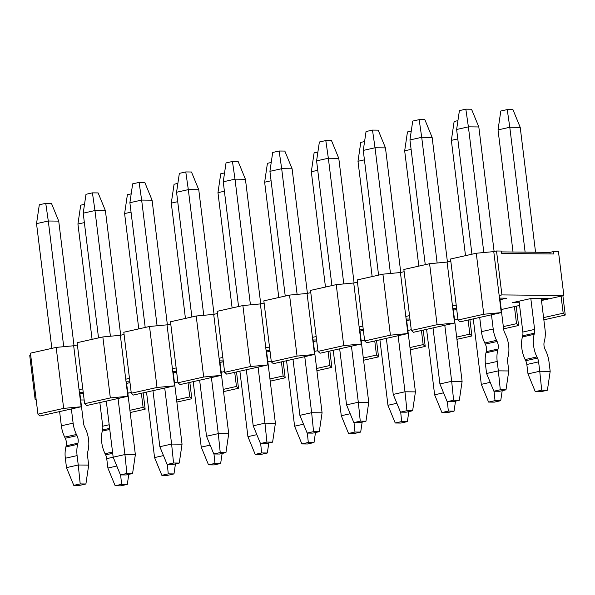 <?xml version="1.0" encoding="UTF-8"?>
<svg xmlns="http://www.w3.org/2000/svg" width="595" height="595" viewBox="0 0 595 595"><rect width="100%" height="100%" fill="white"/><g stroke="black" fill="none" stroke-linecap="round" stroke-linejoin="round"><path stroke-width="0.89" d="M63.725 346.692L48.292 221.005L36.533 223.638L39.315 204.769L45.748 203.326L51.453 203.378L58.726 221.109L48.292 221.005L45.748 203.326M73.765 485.364L80.199 483.921L85.903 483.98L79.47 485.416L73.765 485.364L66.491 467.64L65.338 458.247A23.755 15.41 -102.6 0 1 65.896 446.949L66.171 445.811A7.921 5.139 77.4 0 0 65.249 438.27L64.691 437.124A23.755 15.41 -102.6 0 1 61.352 425.789L73.118 423.157L71.37 408.951M36.533 223.638L51.847 348.365M59.612 411.591L61.352 425.789M73.118 423.157A23.755 15.41 77.4 0 0 76.45 434.491L77.008 435.637A7.921 5.139 -102.6 0 1 77.938 443.178L77.655 444.316A23.755 15.41 77.4 0 0 77.097 455.606L78.25 465L88.685 465.104L87.532 455.711A7.921 5.139 -102.6 0 1 87.718 451.947L87.993 450.809A23.755 15.41 77.4 0 0 85.219 428.184L84.661 427.039A7.921 5.139 -102.6 0 1 83.545 423.261L79.737 392.261M74.018 345.68L58.726 221.109M66.491 467.64L78.25 465L80.199 483.921M85.903 483.98L88.685 465.104M494.118 251.536L478.819 126.958L471.545 109.235L465.84 109.175L459.407 110.618L456.625 129.494L468.391 126.854L465.84 109.175M478.819 126.958L468.391 126.854L483.824 252.54M508.777 370.96L498.35 370.856L500.291 389.777L505.995 389.829L508.777 370.96L507.624 361.559A7.921 5.139 77.4 0 1 507.81 357.796L508.093 356.658A23.755 15.41 -102.6 0 0 505.311 334.033L504.753 332.888A7.921 5.139 77.4 0 1 503.638 329.109L499.837 298.117M481.452 331.646A23.755 15.41 77.4 0 0 484.784 342.98L485.341 344.126A7.921 5.139 -102.6 0 1 486.271 351.667L485.989 352.805A23.755 15.41 77.4 0 0 485.431 364.095L486.584 373.489L498.35 370.856L497.197 361.463A23.755 15.41 -102.6 0 1 497.755 350.165L498.03 349.027A7.921 5.139 77.4 0 0 497.108 341.485L496.542 340.34A23.755 15.41 -102.6 0 1 493.21 329.013L481.452 331.646L479.704 317.44M491.463 314.807L493.21 329.013M471.939 254.214L456.625 129.494M505.995 389.829L499.569 391.272L493.865 391.22L486.584 373.489M500.291 389.777L493.865 391.22M84.512 204.316L80.712 205.171L77.93 224.04L84.364 222.604M109.19 424.756L102.749 426.198L99.848 402.57M92.091 339.343L77.93 224.04M102.749 426.198A7.921 5.139 -102.6 0 1 102.563 429.962L102.288 431.1A23.755 15.41 77.4 0 0 105.062 453.725L105.627 454.87A7.921 5.139 -102.6 0 1 106.736 458.648L107.888 468.042L116.806 466.041M115.162 485.765L121.596 484.323L127.3 484.382L120.867 485.825L115.162 485.765L107.888 468.042M127.3 484.382L128.78 474.371M121.596 484.323L120.629 474.907M513.024 252.012L498.03 129.896L500.804 111.02L507.238 109.584L512.942 109.636L520.216 127.36L535.552 252.235M498.03 129.896L509.789 127.263L507.238 109.584M525.117 252.131L509.789 127.263L520.216 127.36M541.234 298.519L545.042 329.511A23.755 15.41 77.4 0 1 544.485 340.809L544.202 341.947A7.921 5.139 -102.6 0 0 545.132 349.488L545.689 350.634A23.755 15.41 77.4 0 1 549.021 361.968L550.182 371.362L547.4 390.231L540.967 391.674L535.262 391.622L527.988 373.891L526.835 364.497A7.921 5.139 77.4 0 0 525.72 360.719L525.162 359.581A23.755 15.41 -102.6 0 1 522.38 336.949L522.663 335.811A7.921 5.139 77.4 0 0 522.849 332.047L519.056 301.174M522.849 332.047L534.607 329.414L530.814 298.534M534.607 329.414A7.921 5.139 -102.6 0 1 534.422 333.178L534.146 334.316A23.755 15.41 77.4 0 0 536.921 356.941L537.478 358.086A7.921 5.139 -102.6 0 1 538.594 361.864L539.747 371.258L550.182 371.362M547.4 390.231L541.695 390.179L535.262 391.622M541.695 390.179L539.747 371.258L527.988 373.891M161.84 475.308L167.545 475.36L173.978 473.918L168.273 473.865L161.84 475.308L154.566 457.577L163.484 455.584M168.273 473.865L167.307 464.442M131.041 212.14L124.608 213.583L138.769 328.886M146.526 392.112L154.566 457.577M131.19 193.858L127.389 194.706L124.608 213.583M175.451 463.907L173.978 473.918M208.518 464.844L214.222 464.903L220.656 463.46L214.951 463.401L208.518 464.844L201.244 447.12L210.161 445.12M214.951 463.401L213.984 453.985M177.719 201.683L171.286 203.118L185.439 318.422M193.204 381.648L201.244 447.12M177.868 183.394L174.067 184.249L171.286 203.118M222.128 453.45L220.656 463.46M255.196 454.387L260.9 454.439L267.334 452.996L261.629 452.944L255.196 454.387L247.922 436.656L256.839 434.662M261.629 452.944L260.662 443.52M224.397 191.218L217.963 192.661L232.117 307.965M239.882 371.191L247.922 436.656M224.546 172.937L220.745 173.785L217.963 192.661M268.806 442.985L267.334 452.996M301.873 443.922L307.578 443.982L314.011 442.539L308.307 442.479L301.873 443.922L294.599 426.198L303.517 424.198M308.307 442.479L307.34 433.063M271.075 180.761L264.641 182.196L278.795 297.5M286.559 360.726L294.599 426.198M271.223 162.472L267.423 163.328L264.641 182.196M315.484 432.528L314.011 442.539M348.551 433.465L354.256 433.517L360.689 432.074L354.984 432.022L348.551 433.465L341.277 415.734L350.195 413.741M354.984 432.022L354.018 422.599M317.752 170.296L311.319 171.739L325.472 287.043M333.237 350.269L341.277 415.734M317.901 152.015L314.101 152.863L311.319 171.739M362.162 422.063L360.689 432.074M395.229 423L400.933 423.06L407.367 421.617L401.662 421.558L395.229 423L387.955 405.277L396.872 403.276M401.662 421.558L400.695 412.142M364.43 159.839L357.997 161.282L372.15 276.578M379.915 339.805L387.955 405.277M364.579 141.55L360.778 142.406L357.997 161.282M408.839 411.606L407.367 421.617M441.906 412.543L447.611 412.595L454.045 411.152L448.34 411.1L441.906 412.543L434.633 394.812L443.55 392.819M448.34 411.1L447.366 401.677M411.108 149.375L404.674 150.818L418.828 266.121M426.593 329.347L434.633 394.812M411.257 131.093L407.456 131.941L404.674 150.818M455.517 401.142L454.045 411.152M488.584 402.079L494.289 402.138L500.722 400.695L495.018 400.636L488.584 402.079L481.31 384.355L490.228 382.354M495.018 400.636L494.043 391.22M457.786 138.918L451.352 140.361L465.506 255.657M473.27 318.883L481.31 384.355M457.934 120.629L454.134 121.484L451.352 140.361M502.195 390.684L500.722 400.695M120.443 474.907L126.147 474.959L132.581 473.516L126.876 473.464L120.443 474.907L113.169 457.176L124.928 454.543L118.048 398.494M126.876 473.464L124.928 454.543L135.363 454.639L132.581 473.516M110.402 336.227L94.969 210.541L83.211 213.181L98.525 337.901M106.289 401.127L113.169 457.176M120.696 335.223L105.404 210.645L94.969 210.541L92.426 192.862L85.992 194.305L83.211 213.181M92.426 192.862L98.13 192.921L105.404 210.645M135.363 454.639L126.415 381.804M167.121 464.442L172.825 464.494L179.259 463.059L173.554 462.999L167.121 464.442L159.847 446.719L171.605 444.078L164.726 388.029M173.554 462.999L171.605 444.078L182.04 444.182L179.259 463.059M157.08 325.77L141.647 200.084L129.888 202.716L145.202 327.443M152.967 390.67L159.847 446.719M167.374 324.758L152.082 200.188L141.647 200.084L139.096 182.405L132.67 183.848L129.888 202.716M139.096 182.405L144.801 182.457L152.082 200.188M182.04 444.182L173.093 371.339M213.798 453.985L219.503 454.037L225.936 452.594L220.232 452.542L213.798 453.985L206.525 436.254L218.283 433.621L211.404 377.572M220.232 452.542L218.283 433.621L228.718 433.718L225.936 452.594M203.758 315.305L188.325 189.619L176.566 192.259L191.88 316.979M199.637 380.205L206.525 436.254M214.051 314.301L198.76 189.723L188.325 189.619L185.774 171.94L179.348 173.383L176.566 192.259M185.774 171.94L191.478 172L198.76 189.723M228.718 433.718L219.771 360.882M260.476 443.52L266.181 443.572L272.614 442.137L266.91 442.078L260.476 443.52L253.202 425.797L264.961 423.157L258.081 367.108M266.91 442.078L264.961 423.157L275.396 423.261L272.614 442.137M250.436 304.848L235.003 179.162L223.244 181.795L238.558 306.522M246.315 369.748L253.202 425.797M260.729 303.837L245.43 179.266L235.003 179.162L232.452 161.483L226.026 162.926L223.244 181.795M232.452 161.483L238.156 161.535L245.43 179.266M275.396 423.261L266.448 350.418M307.154 433.063L312.858 433.115L319.292 431.673L313.587 431.62L307.154 433.063L299.88 415.332L311.639 412.699L304.759 356.65M313.587 431.62L311.639 412.699L322.074 412.804L319.292 431.673M297.113 294.384L281.68 168.697L269.922 171.338L285.236 296.057M292.993 359.283L299.88 415.332M307.407 293.38L292.108 168.802L281.68 168.697L279.129 151.018L272.696 152.461L269.922 171.338M279.129 151.018L284.834 151.078L292.108 168.802M322.074 412.804L313.126 339.961M353.832 422.599L359.536 422.658L365.97 421.215L360.265 421.156L353.832 422.599L346.558 404.875L358.316 402.235L351.437 346.186M360.265 421.156L358.316 402.235L368.744 402.339L365.97 421.215M343.791 283.927L328.358 158.24L316.592 160.873L331.913 285.6M339.671 348.826L346.558 404.875M354.084 282.915L338.786 158.344L328.358 158.24L325.807 140.561L319.374 142.004L316.592 160.873M325.807 140.561L331.512 140.613L338.786 158.344M368.744 402.339L359.804 329.496M400.509 412.142L406.214 412.194L412.64 410.751L406.935 410.699L400.509 412.142L393.236 394.411L404.994 391.778L398.114 335.729M406.935 410.699L404.994 391.778L415.422 391.882L412.64 410.751M390.469 273.462L375.036 147.776L363.27 150.416L378.584 275.135M386.348 338.362L393.236 394.411M400.762 272.458L385.463 147.88L375.036 147.776L372.485 130.097L366.051 131.54L363.27 150.416M372.485 130.097L378.189 130.156L385.463 147.88M415.422 391.882L406.482 319.039M447.187 401.677L452.892 401.737L459.318 400.294L453.613 400.234L447.187 401.677L439.906 383.954L451.672 381.313L444.792 325.264M453.613 400.234L451.672 381.313L462.099 381.417L459.318 400.294M437.147 263.005L421.714 137.319L409.948 139.951L425.261 264.678M433.026 327.904L439.906 383.954M447.44 261.993L432.141 137.423L421.714 137.319L419.163 119.64L412.729 121.083L409.948 139.951M419.163 119.64L424.867 119.692L432.141 137.423M462.099 381.417L453.159 308.574M500.031 299.716L506.873 298.184L499.473 298.11M519.256 302.773L512.213 302.706L531.328 298.422L548.278 298.586L541.428 300.125M501.176 309.043L501.6 309.05L501.191 309.14M456.729 309.422L453.353 310.181M452.795 308.574L456.633 308.612M454.498 319.508L454.922 319.508L454.513 319.604M410.059 319.887L406.675 320.638M406.125 319.032L409.955 319.069M407.82 329.965L408.244 329.972L407.835 330.061M363.381 330.344L359.997 331.103M359.447 329.496L363.277 329.533M361.143 340.429L361.567 340.429L361.158 340.526M316.704 340.809L313.32 341.56M312.769 339.953L316.6 339.99M314.465 350.886L314.889 350.894L314.48 350.983M270.026 351.266L266.649 352.024M266.091 350.418L269.922 350.455M267.795 361.351L268.211 361.351L267.802 361.448M223.348 361.73L219.971 362.481M219.414 360.875L223.244 360.912M221.117 371.808L221.533 371.816L221.124 371.905M176.67 372.187L173.294 372.946M172.736 371.339L176.566 371.377M174.439 382.273L174.856 382.273L174.447 382.369M129.993 382.652L126.616 383.403M126.058 381.797L129.896 381.834M127.761 392.73L128.178 392.737L127.769 392.826M83.315 393.109L79.938 393.868M79.38 392.261L83.218 392.298M129.918 410.312L143.097 407.359L141.365 393.265M127.821 393.236L131.198 392.477M143.097 407.359L145.158 409.189L143.15 392.864M176.596 399.855L189.775 396.902L188.042 382.808M174.499 382.771L177.875 382.02M189.775 396.902L191.835 398.724L189.827 382.406M223.274 389.39L236.453 386.438L234.72 372.344M221.176 372.314L224.553 371.555M236.453 386.438L238.506 388.267L236.505 371.942M269.952 378.933L283.131 375.981L281.398 361.886M267.854 361.849L271.231 361.098M283.131 375.981L285.183 377.803L283.183 361.485M316.629 368.469L329.808 365.516L328.076 351.422M314.532 351.392L317.909 350.634M329.808 365.516L331.861 367.346L329.861 351.02M363.307 358.012L376.479 355.059L374.753 340.965M361.21 340.928L364.586 340.176M376.479 355.059L378.539 356.881L376.538 340.563M409.985 347.547L423.157 344.594L421.431 330.5M407.887 330.47L411.264 329.712M423.157 344.594L425.217 346.424L423.216 330.099M456.663 337.09L469.834 334.137L468.109 320.043M454.565 320.006L457.942 319.255M469.834 334.137L471.895 335.959L469.894 319.641M503.333 326.625L516.512 323.673L514.415 306.596L519.584 305.436M501.243 309.549L514.415 306.596M516.512 323.673L518.572 325.502L516.2 306.194M543.577 317.611L563.19 313.215L561.092 296.132L563.852 295.514L501.912 294.912L499.16 295.529L501.258 312.613L483.757 314.249L458.031 320.013L460.091 321.836L501.258 312.613M541.48 300.527L561.092 296.132M543.852 319.835L565.25 315.038L563.19 313.215M499.16 295.529L493.768 251.611L496.52 250.993L501.414 251.045L501.711 253.485L553.871 253.991L553.566 251.551L558.46 251.596L563.852 295.514M458.031 320.013L450.541 259.011L476.268 253.247L493.768 251.611M476.268 253.247L483.757 314.249M429.59 263.711L437.08 324.706L454.58 323.07L413.413 332.3L411.353 330.47L403.864 269.476L429.59 263.711L447.09 262.075L450.817 261.235M447.09 262.075L452.483 305.994L456.209 305.161M454.58 323.07L452.483 305.994M382.912 274.169L390.402 335.171L407.902 333.535L366.736 342.757L364.675 340.935L357.186 279.933L382.912 274.169L400.413 272.532L404.139 271.699M400.413 272.532L405.805 316.451L409.531 315.618M407.902 333.535L405.805 316.451M336.235 284.633L343.724 345.628L361.225 343.992L320.058 353.222L317.998 351.392L310.508 290.397L336.235 284.633L353.735 282.997L357.461 282.156M353.735 282.997L359.127 326.915L362.853 326.082M361.225 343.992L359.127 326.915M289.557 295.09L297.046 356.093L314.547 354.456L273.38 363.679L271.327 361.857L263.838 300.854L289.557 295.09L307.057 293.454L310.783 292.621M307.057 293.454L312.449 337.372L316.176 336.539M314.547 354.456L312.449 337.372M242.879 305.555L250.369 366.55L267.869 364.913L226.702 374.143L224.65 372.314L217.16 311.319L242.879 305.555L260.379 303.919L264.106 303.078M260.379 303.919L265.772 347.837L269.498 347.004M267.869 364.913L265.772 347.837M196.201 316.012L203.691 377.014L221.191 375.378L180.025 384.601L177.972 382.778L170.482 321.776L196.201 316.012L213.702 314.376L217.428 313.543M213.702 314.376L219.094 358.294L222.82 357.461M221.191 375.378L219.094 358.294M149.524 326.476L157.013 387.471L174.513 385.835L133.354 395.065L131.294 393.236L123.805 332.241L149.524 326.476L167.024 324.84L170.75 324M167.024 324.84L172.416 368.759L176.142 367.926M174.513 385.835L172.416 368.759M102.846 336.934L110.335 397.936L127.836 396.3L86.677 405.522L84.616 403.7L77.127 342.698L102.846 336.934L120.346 335.297L124.072 334.464M120.346 335.297L125.738 379.216L129.472 378.383M127.836 396.3L125.738 379.216M56.168 347.398L63.658 408.393L81.158 406.757L39.999 415.987L37.939 414.157L30.449 353.162L56.168 347.398L73.668 345.762L77.402 344.921M73.668 345.762L79.061 389.68L82.794 388.847M81.158 406.757L79.061 389.68M496.52 250.993L501.912 294.912M501.518 251.901L549.892 252.377L550.085 253.953M549.892 252.377L553.566 251.551M565.25 315.038L562.877 295.737M37.939 414.157L63.658 408.393M130.193 412.543L145.158 409.189M84.616 403.7L110.335 397.936M176.871 402.079L191.835 398.724M131.294 393.236L157.013 387.471M223.549 391.622L238.506 388.267M177.972 382.778L203.691 377.014M270.227 381.157L285.183 377.803M224.65 372.314L250.369 366.55M316.897 370.7L331.861 367.346M271.327 361.857L297.046 356.093M363.575 360.235L378.539 356.881M317.998 351.392L343.724 345.628M410.253 349.778L425.217 346.424M364.675 340.935L390.402 335.171M456.93 339.314L471.895 335.959M411.353 330.47L437.08 324.706M503.608 328.857L518.572 325.502M36.117 399.305L35.142 399.52L29.75 355.602L30.724 355.386M84.163 399.996L80.682 399.966M36.139 399.535L35.142 399.52M65.338 458.247L77.097 455.606M65.896 446.949L77.655 444.316M66.171 445.811L77.938 443.178M65.249 438.27L77.008 435.637M64.691 437.124L76.45 434.491M497.197 361.463L485.431 364.095M497.755 350.165L485.989 352.805M498.03 349.027L486.271 351.667M497.108 341.485L485.341 344.126M496.542 340.34L484.784 342.98M102.563 429.962L109.629 428.378M102.288 431.1L109.763 429.419M105.062 453.725L112.537 452.051M105.627 454.87L112.693 453.286M106.736 458.648L113.176 457.205M538.594 361.864L526.835 364.497M537.478 358.086L525.72 360.719M536.921 356.941L525.162 359.581M534.146 334.316L522.38 336.949M534.422 333.178L522.663 335.811"/></g></svg>
